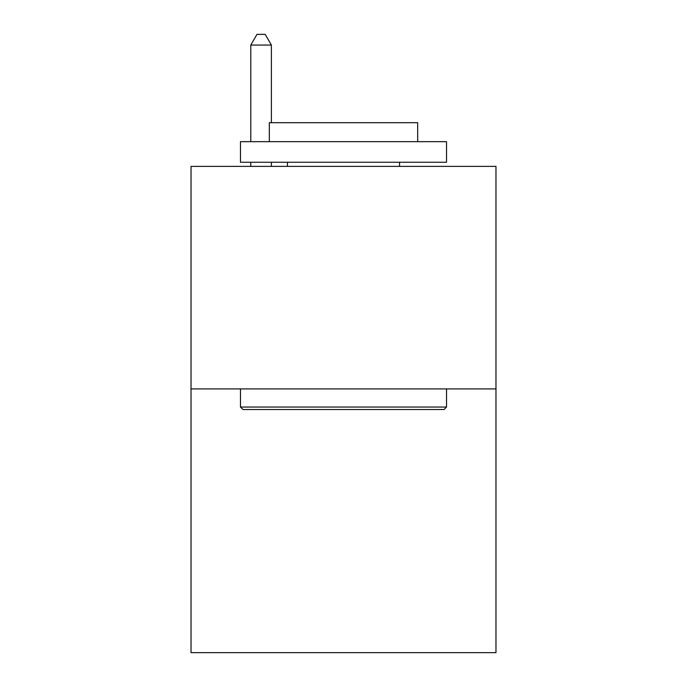 <?xml version="1.0" encoding="UTF-8"?>
<svg xmlns="http://www.w3.org/2000/svg" width="687" height="687" viewBox="0 0 687 687"><rect width="100%" height="100%" fill="white"/><g stroke="black" fill="none" stroke-linecap="round" stroke-linejoin="round"><path stroke-width="1.03" d="M495.971 388.911L495.971 166.383L191.029 166.383L191.029 652.65L495.971 652.65L495.971 388.911L191.029 388.911M444.051 409.521L242.949 409.521L240.476 407.048L446.524 407.048L444.051 409.521M240.476 141.659L446.524 141.659L446.524 162.261L240.476 162.261L240.476 141.659M417.679 141.659L417.679 122.698L269.321 122.698L269.321 141.659M240.476 388.911L240.476 407.048M446.524 388.911L446.524 407.048M287.458 162.261L287.458 166.383M399.542 162.261L399.542 166.383M271.382 122.698L271.382 45.067L250.781 45.067L250.781 141.659M250.781 162.261L250.781 166.383M271.382 162.261L271.382 166.383M250.781 45.067L256.964 34.35L265.199 34.35L271.382 45.067"/></g></svg>

